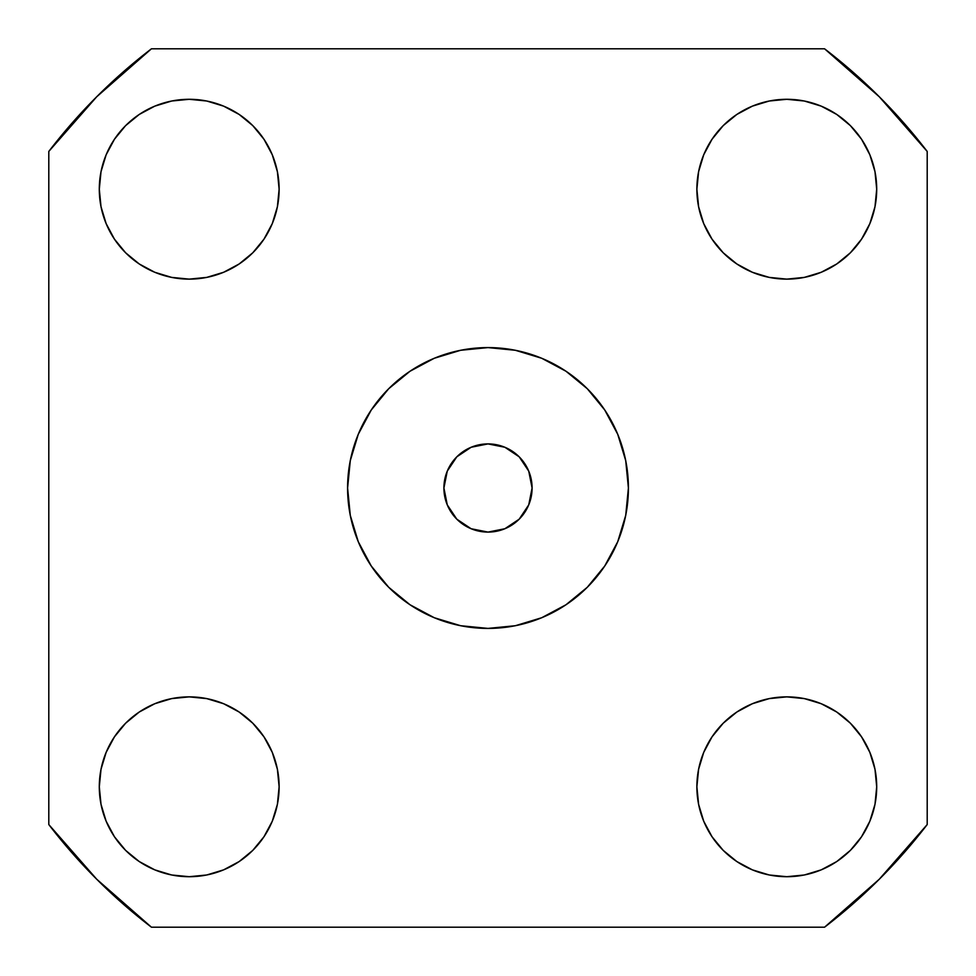 <?xml version="1.0" encoding="UTF-8"?>
<svg xmlns="http://www.w3.org/2000/svg" width="976" height="976" viewBox="0 0 976 976"><rect width="100%" height="100%" fill="white"/><g stroke="black" fill="none" stroke-linecap="round" stroke-linejoin="round"><path stroke-width="1.46" d="M628.41 488A140.41 140.41 0 0 1 488 628.41A140.41 140.41 0 0 1 347.59 488A140.41 140.41 0 0 1 488 347.59A140.41 140.41 0 0 1 628.41 488L625.714 515.389L617.723 541.729L604.742 566.007L587.284 587.284L566.007 604.742L541.729 617.723L515.389 625.714L488 628.41L460.611 625.714L434.271 617.723L409.993 604.742L388.716 587.284L371.258 566.007L358.277 541.729L350.286 515.389L347.59 488L350.286 460.611L358.277 434.271L371.258 409.993L388.716 388.716L409.993 371.258L434.271 358.277L460.611 350.286L488 347.59L515.389 350.286L541.729 358.277L566.007 371.258L587.284 388.716L604.742 409.993L617.723 434.271L625.714 460.611L628.41 488M488 532.091A44.091 44.091 0 0 1 443.909 488A44.091 44.091 0 0 1 488 443.909L471.127 447.264L456.817 456.817L447.264 471.127L443.909 488L447.264 504.873L456.817 519.183L471.127 528.736L488 532.091L504.873 528.736L519.183 519.183L528.736 504.873L532.091 488L528.736 471.127L519.183 456.817L504.873 447.264L488 443.909A44.091 44.091 0 0 1 532.091 488A44.091 44.091 0 0 1 488 532.091M277.391 804.334L279.124 786.79A89.914 89.914 0 0 1 189.21 876.704A89.914 89.914 0 0 1 99.296 786.79L101.016 769.259L106.14 752.386L114.448 736.843L125.623 723.216L139.251 712.029L154.794 703.72L171.666 698.609L189.21 696.876L206.741 698.609L223.614 703.72L239.157 712.029L252.784 723.216L263.971 736.843L272.28 752.386L277.391 769.259L279.124 786.79L277.391 804.334L272.28 821.206L263.971 836.749L252.784 850.377L239.157 861.552L223.614 869.86L206.741 874.984L189.21 876.704L171.666 874.984L154.794 869.86L139.251 861.552L125.623 850.377L114.448 836.749L106.14 821.206L101.016 804.334L99.296 786.79A89.914 89.914 0 0 1 189.21 696.876A89.914 89.914 0 0 1 279.124 786.79L277.391 769.259L272.28 752.386M698.609 769.259L696.876 786.79A89.914 89.914 0 0 1 786.79 696.876A89.914 89.914 0 0 1 876.704 786.79A89.914 89.914 0 0 1 786.79 876.704A89.914 89.914 0 0 1 696.876 786.79L698.609 769.259L703.72 752.386L712.029 736.843L723.216 723.216L736.843 712.029L752.386 703.72L769.259 698.609L786.79 696.876L804.334 698.609L821.206 703.72L836.749 712.029L850.377 723.216L861.552 736.843L869.86 752.386L874.984 769.259L876.704 786.79L874.984 804.334L869.86 821.206L861.552 836.749L850.377 850.377L836.749 861.552L821.206 869.86L804.334 874.984L786.79 876.704L769.259 874.984L752.386 869.86L736.843 861.552L723.216 850.377L712.029 836.749L703.72 821.206L698.609 804.334L696.876 786.79L698.609 804.334L703.72 821.206M698.609 171.666L696.876 189.21A89.914 89.914 0 0 1 786.79 99.296A89.914 89.914 0 0 1 876.704 189.21A89.914 89.914 0 0 1 786.79 279.124A89.914 89.914 0 0 1 696.876 189.21L698.609 171.666L703.72 154.794L712.029 139.251L723.216 125.623L736.843 114.448L752.386 106.14L769.259 101.016L786.79 99.296L804.334 101.016L821.206 106.14L836.749 114.448L850.377 125.623L861.552 139.251L869.86 154.794L874.984 171.666L876.704 189.21L874.984 206.741L869.86 223.614L861.552 239.157L850.377 252.784L836.749 263.971L821.206 272.28L804.334 277.391L786.79 279.124L769.259 277.391L752.386 272.28L736.843 263.971L723.216 252.784L712.029 239.157L703.72 223.614L698.609 206.741L696.876 189.21L698.609 206.741L703.72 223.614M277.391 206.741L279.124 189.21A89.914 89.914 0 0 1 189.21 279.124A89.914 89.914 0 0 1 99.296 189.21L101.016 171.666L106.14 154.794L114.448 139.251L125.623 125.623L139.251 114.448L154.794 106.14L171.666 101.016L189.21 99.296L206.741 101.016L223.614 106.14L239.157 114.448L252.784 125.623L263.971 139.251L272.28 154.794L277.391 171.666L279.124 189.21L277.391 206.741L272.28 223.614L263.971 239.157L252.784 252.784L239.157 263.971L223.614 272.28L206.741 277.391L189.21 279.124L171.666 277.391L154.794 272.28L139.251 263.971L125.623 252.784L114.448 239.157L106.14 223.614L101.016 206.741L99.296 189.21A89.914 89.914 0 0 1 189.21 99.296A89.914 89.914 0 0 1 279.124 189.21L277.391 171.666L272.28 154.794M151.439 48.8L96.746 96.746L48.8 151.439L48.8 824.561L96.746 879.254L151.439 927.2L824.561 927.2L879.254 879.254L927.2 824.561L927.2 151.439L879.254 96.746L824.561 48.8L151.439 48.8A553.319 553.319 142.3 0 0 48.8 151.439L48.8 824.561A553.319 553.319 52.3 0 0 151.439 927.2L824.561 927.2A553.319 553.319 -37.7 0 0 927.2 824.561L927.2 151.439A553.319 553.319 -127.7 0 0 824.561 48.8L151.439 48.8M206.741 698.609L189.21 696.876L171.666 698.609L154.794 703.72M125.623 723.216L114.448 736.843L106.14 752.386L101.016 769.259M101.016 804.334L106.14 821.206M125.623 850.377L139.251 861.552M154.794 869.86L171.666 874.984M206.741 874.984L223.614 869.86L239.157 861.552M874.984 769.259L869.86 752.386M804.334 698.609L786.79 696.876L769.259 698.609L752.386 703.72M723.216 850.377L736.843 861.552L752.386 869.86L769.259 874.984M804.334 874.984L821.206 869.86M850.377 850.377L861.552 836.749M869.86 821.206L874.984 804.334M874.984 171.666L869.86 154.794M850.377 125.623L836.749 114.448M821.206 106.14L804.334 101.016M769.259 101.016L752.386 106.14M769.259 277.391L786.79 279.124L804.334 277.391L821.206 272.28M850.377 252.784L861.552 239.157L869.86 223.614L874.984 206.741M252.784 125.623L239.157 114.448L223.614 106.14L206.741 101.016M171.666 101.016L154.794 106.14M125.623 125.623L114.448 139.251M106.14 154.794L101.016 171.666M101.016 206.741L106.14 223.614M171.666 277.391L189.21 279.124L206.741 277.391L223.614 272.28"/></g></svg>
